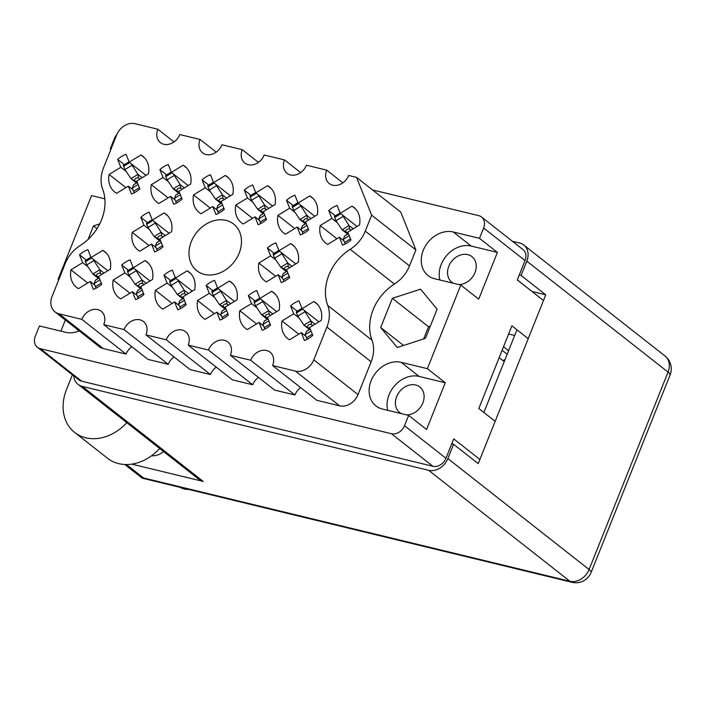 <?xml version="1.0" encoding="UTF-8"?>
<svg xmlns="http://www.w3.org/2000/svg" width="706" height="706" viewBox="0 0 706 706"><rect width="100%" height="100%" fill="white"/><g stroke="black" fill="none" stroke-linecap="round" stroke-linejoin="round"><path stroke-width="1.06" d="M191.308 241.602A29.74 23.845 -51.8 0 0 196.859 270.777A29.74 23.845 -51.8 0 0 239.149 253.189A29.74 23.845 -51.8 0 0 233.598 224.014A29.74 23.845 -51.8 0 0 191.308 241.602M406.55 414.899A16.264 13.043 -51.8 0 0 422.832 402.95A16.264 13.043 -51.8 0 0 419.796 386.985A16.264 13.043 -51.8 0 0 396.666 396.604A16.264 13.043 -51.8 0 0 399.702 412.569A16.264 13.043 -51.8 0 0 401.361 413.637M453.499 283.291A16.264 13.043 128.2 0 1 451.831 282.224A16.264 13.043 128.2 0 1 448.795 266.259A16.264 13.043 128.2 0 1 471.935 256.64A16.264 13.043 128.2 0 1 474.97 272.604A16.264 13.043 128.2 0 1 458.679 284.553M102.714 189.349A44.434 35.627 128.2 0 1 101.532 219.848A44.434 35.627 128.2 0 1 80.263 245.485A31.488 25.248 -51.8 0 0 65.19 263.647L52.067 296.441A15.744 12.62 -51.8 0 0 55.006 311.893A15.744 12.62 -51.8 0 0 59.013 313.817L81.808 319.341A13.643 10.943 128.2 0 1 101.214 311.267A13.643 10.943 128.2 0 1 103.756 324.654L124.018 329.561A13.643 10.943 128.2 0 1 143.424 321.495A13.643 10.943 128.2 0 1 145.974 334.882L166.237 339.789A13.643 10.943 128.2 0 1 185.634 331.723A13.643 10.943 128.2 0 1 188.184 345.11L208.446 350.017A13.643 10.943 128.2 0 1 227.853 341.951A13.643 10.943 128.2 0 1 230.394 355.339L250.656 360.245A13.643 10.943 128.2 0 1 270.063 352.179A13.643 10.943 128.2 0 1 272.613 365.567L295.408 371.091A15.744 12.62 -51.8 0 0 313.791 359.848L326.904 327.055A31.488 25.248 -51.8 0 0 327.743 305.442A44.434 35.627 128.2 0 1 350.194 249.306A31.488 25.248 -51.8 0 0 365.267 231.144L371.647 215.198L356.53 177.365L348.649 175.459A13.643 10.943 128.2 0 1 329.243 183.525A13.643 10.943 128.2 0 1 326.701 170.137L306.439 165.23A13.643 10.943 128.2 0 1 287.033 173.297A13.643 10.943 128.2 0 1 284.483 159.909L264.22 155.002A13.643 10.943 128.2 0 1 244.823 163.068A13.643 10.943 128.2 0 1 242.273 149.681L222.011 144.774A13.643 10.943 128.2 0 1 202.604 152.84A13.643 10.943 128.2 0 1 200.063 139.453L179.801 134.546A13.643 10.943 128.2 0 1 160.394 142.612A13.643 10.943 128.2 0 1 157.844 129.224L135.049 123.7A15.744 12.62 -51.8 0 0 116.666 134.943L103.553 167.737A31.488 25.248 -51.8 0 0 102.714 189.349M328.731 210.538A22.742 18.232 128.2 0 1 337.115 205.42L340.257 213.3L351.985 206.134A22.742 18.232 -51.8 0 1 353.882 207.396A22.742 18.232 -51.8 0 1 359.513 224.967L347.784 232.133L350.935 240.014A22.742 18.232 128.2 0 1 342.56 245.141L339.409 237.26L327.681 244.426A22.742 18.232 -51.8 0 1 325.784 243.164A22.742 18.232 -51.8 0 1 320.153 225.585L331.882 218.419L328.731 210.538L335.421 215.798M117.673 159.406A22.742 18.232 128.2 0 1 126.047 154.279L129.198 162.159L140.918 154.993A22.742 18.232 -51.8 0 1 142.815 156.255A22.742 18.232 -51.8 0 1 148.445 173.835L136.726 181.001L139.867 188.881A22.742 18.232 128.2 0 1 131.493 194L128.342 186.119L116.614 193.285A22.742 18.232 -51.8 0 1 114.725 192.023A22.742 18.232 -51.8 0 1 109.095 174.453L120.814 167.287L117.673 159.406L124.362 164.657M159.883 169.634A22.742 18.232 128.2 0 1 168.257 164.507L171.408 172.388L183.136 165.222A22.742 18.232 -51.8 0 1 185.034 166.484A22.742 18.232 -51.8 0 1 190.664 184.063L178.936 191.229L182.086 199.11A22.742 18.232 128.2 0 1 173.702 204.228L170.561 196.347L158.832 203.513A22.742 18.232 -51.8 0 1 156.935 202.251A22.742 18.232 -51.8 0 1 151.305 184.681L163.033 177.506L159.883 169.634L166.572 174.885M202.093 179.853A22.742 18.232 128.2 0 1 210.476 174.735L213.618 182.616L225.346 175.45A22.742 18.232 -51.8 0 1 227.244 176.712A22.742 18.232 -51.8 0 1 232.874 194.282L221.146 201.457L224.296 209.338A22.742 18.232 128.2 0 1 215.921 214.456L212.771 206.576L201.042 213.741A22.742 18.232 -51.8 0 1 199.145 212.48A22.742 18.232 -51.8 0 1 193.515 194.909L205.243 187.734L202.093 179.853L208.782 185.113M244.311 190.082A22.742 18.232 128.2 0 1 252.686 184.963L255.837 192.844L267.556 185.678A22.742 18.232 -51.8 0 1 269.454 186.94A22.742 18.232 -51.8 0 1 275.084 204.511L263.364 211.685L266.506 219.557A22.742 18.232 128.2 0 1 258.131 224.684L254.981 216.804L243.252 223.97A22.742 18.232 -51.8 0 1 241.364 222.708A22.742 18.232 -51.8 0 1 235.733 205.128L247.453 197.962L244.311 190.082L251.001 195.341M286.521 200.31A22.742 18.232 128.2 0 1 294.896 195.191L298.047 203.072L309.775 195.906A22.742 18.232 -51.8 0 1 311.673 197.168A22.742 18.232 -51.8 0 1 317.303 214.739L305.574 221.905L308.725 229.785A22.742 18.232 128.2 0 1 300.341 234.913L297.2 227.032L285.471 234.198A22.742 18.232 -51.8 0 1 283.574 232.936A22.742 18.232 -51.8 0 1 277.943 215.356L289.672 208.191L286.521 200.31L293.211 205.57M140.812 217.316A22.742 18.232 128.2 0 1 149.187 212.197L152.337 220.078L164.066 212.912A22.742 18.232 -51.8 0 1 165.954 214.174A22.742 18.232 -51.8 0 1 171.584 231.745L159.865 238.91L163.007 246.791A22.742 18.232 128.2 0 1 154.632 251.91L151.481 244.038L139.753 251.204A22.742 18.232 -51.8 0 1 137.864 249.942A22.742 18.232 -51.8 0 1 132.234 232.362L143.953 225.196L140.812 217.316L147.501 222.575M267.45 248A22.742 18.232 128.2 0 1 275.825 242.882L278.976 250.754L290.704 243.588A22.742 18.232 -51.8 0 1 292.593 244.858A22.742 18.232 -51.8 0 1 298.223 262.429L286.504 269.595L289.645 277.476A22.742 18.232 128.2 0 1 281.27 282.594L278.12 274.713L266.4 281.879A22.742 18.232 -51.8 0 1 264.503 280.617A22.742 18.232 -51.8 0 1 258.873 263.047L270.592 255.881L267.45 248L274.14 253.251M79.522 254.778A22.742 18.232 128.2 0 1 87.897 249.659L91.048 257.531L102.776 250.365A22.742 18.232 -51.8 0 1 104.673 251.636A22.742 18.232 -51.8 0 1 110.304 269.207L98.575 276.373L101.726 284.253A22.742 18.232 128.2 0 1 93.342 289.372L90.2 281.491L78.472 288.657A22.742 18.232 -51.8 0 1 76.575 287.395A22.742 18.232 -51.8 0 1 70.944 269.824L82.673 262.658L79.522 254.778L86.211 260.029M121.732 265.006A22.742 18.232 128.2 0 1 130.116 259.879L133.257 267.759L144.986 260.593A22.742 18.232 -51.8 0 1 146.883 261.855A22.742 18.232 -51.8 0 1 152.514 279.435L140.785 286.601L143.936 294.481A22.742 18.232 128.2 0 1 135.561 299.6L132.41 291.719L120.682 298.885A22.742 18.232 -51.8 0 1 118.784 297.623A22.742 18.232 -51.8 0 1 113.154 280.053L124.883 272.887L121.732 265.006L128.421 270.257M163.951 275.234A22.742 18.232 128.2 0 1 172.326 270.107L175.476 277.988L187.205 270.822A22.742 18.232 -51.8 0 1 189.093 272.084A22.742 18.232 -51.8 0 1 194.724 289.663L183.004 296.829L186.146 304.71A22.742 18.232 128.2 0 1 177.771 309.828L174.62 301.947L162.901 309.113A22.742 18.232 -51.8 0 1 161.003 307.851A22.742 18.232 -51.8 0 1 155.373 290.281L167.093 283.115L163.951 275.234L170.64 280.485M206.161 285.462A22.742 18.232 128.2 0 1 214.536 280.335L217.686 288.216L229.415 281.05A22.742 18.232 -51.8 0 1 231.312 282.312A22.742 18.232 -51.8 0 1 236.942 299.891L225.214 307.057L228.365 314.938A22.742 18.232 128.2 0 1 219.981 320.056L216.839 312.176L205.111 319.341A22.742 18.232 -51.8 0 1 203.213 318.079A22.742 18.232 -51.8 0 1 197.583 300.509L209.311 293.334L206.161 285.462L212.85 290.713M248.371 295.682A22.742 18.232 128.2 0 1 256.755 290.563L259.896 298.444L271.625 291.278A22.742 18.232 -51.8 0 1 273.522 292.54A22.742 18.232 -51.8 0 1 279.152 310.11L267.424 317.285L270.575 325.157A22.742 18.232 128.2 0 1 262.2 330.284L259.049 322.404L247.321 329.57A22.742 18.232 -51.8 0 1 245.423 328.308A22.742 18.232 -51.8 0 1 239.793 310.728L251.521 303.562L248.371 295.682L255.06 300.941M290.59 305.91A22.742 18.232 128.2 0 1 298.965 300.791L302.115 308.672L313.843 301.506A22.742 18.232 -51.8 0 1 315.732 302.768A22.742 18.232 -51.8 0 1 321.362 320.339L309.643 327.513L312.784 335.385A22.742 18.232 128.2 0 1 304.41 340.513L301.259 332.632L289.539 339.798A22.742 18.232 -51.8 0 1 287.642 338.536A22.742 18.232 -51.8 0 1 282.012 320.956L293.731 313.791L290.59 305.91L297.279 311.17M79.222 330.911A25.716 20.615 -51.8 0 1 65.605 332.288L39.43 325.951L35.3 336.285A11.199 8.975 -51.8 0 0 37.392 347.273A11.199 8.975 -51.8 0 0 40.233 348.64L391.451 433.731A11.199 8.975 -51.8 0 0 404.52 425.736L408.659 415.402L426.574 429.486L445.265 382.749L427.351 368.673L460.789 285.065L478.712 299.141L497.403 252.404L479.48 238.328L483.61 227.994A11.199 8.975 -51.8 0 0 481.527 217.016A11.199 8.975 -51.8 0 0 478.677 215.639L372.512 189.923M479.903 459.465L453.711 438.894L445.954 458.282A11.199 8.975 128.2 0 1 432.884 466.278L81.667 381.187A11.199 8.975 128.2 0 1 78.825 379.819L37.392 347.273M528.22 338.659L511.894 325.837L478.836 408.492L495.162 421.314M481.527 217.016L522.961 249.562A11.199 8.975 128.2 0 1 525.043 260.549L517.286 279.938L543.479 300.509M116.799 134.625A11.199 8.975 -51.8 0 0 114.39 138.544L110.26 148.878L110.895 149.372M104.85 198.827L91.568 195.606L58.121 279.214L58.757 279.717M65.358 320.021L60.901 331.149M508.638 333.982L514.692 335.447M479.48 238.328L453.305 231.992A25.716 20.615 -51.8 0 0 425.224 246.341A25.716 20.615 -51.8 0 0 428.074 275.578A25.716 20.615 -51.8 0 0 434.614 278.72L460.789 285.065M111.018 149.063L110.26 148.878M58.889 279.399L58.121 279.214M427.351 368.673L401.176 362.328A25.716 20.615 -51.8 0 0 373.095 376.686A25.716 20.615 -51.8 0 0 375.945 405.924A25.716 20.615 -51.8 0 0 382.484 409.065L408.659 415.402M380.684 327.513L397.222 347.529L425.427 338.359L437.102 309.175L420.564 289.16L392.351 298.329L380.684 327.513L403.541 345.472M99.714 223.899L93.483 225.92L88.082 239.44M272.613 365.567L316.835 400.311L339.63 405.835A15.744 12.62 -51.8 0 0 358.021 394.592L371.135 361.799A31.488 25.248 -51.8 0 0 371.974 340.186A44.434 35.627 128.2 0 1 394.425 284.05A31.488 25.248 -51.8 0 0 409.498 265.888L415.878 249.942L400.761 212.109L356.53 177.365M230.394 355.339L274.625 390.083L294.887 394.989A13.643 10.943 128.2 0 1 300.685 387.62M188.184 345.11L232.415 379.854L252.677 384.761A13.643 10.943 128.2 0 1 258.467 377.392M145.974 334.882L190.196 369.626L210.459 374.533A13.643 10.943 128.2 0 1 216.257 367.164M103.756 324.654L147.986 359.398L168.249 364.305A13.643 10.943 128.2 0 1 174.038 356.936M55.006 311.893L99.237 346.637A15.744 12.62 -51.8 0 0 103.244 348.561L126.039 354.085A13.643 10.943 128.2 0 1 131.828 346.708M294.887 394.989L250.656 360.245M252.677 384.761L208.446 350.017M210.459 374.533L166.237 339.789M168.249 364.305L124.018 329.561M126.039 354.085L81.808 319.341M174.003 141.924L157.844 129.224M216.221 152.143L200.063 139.453M258.431 162.371L242.273 149.681M300.641 172.599L284.483 159.909M342.86 182.828L326.701 170.137M415.878 249.942L371.647 215.198M97.004 228.682L93.483 225.92M430.298 326.172L428.524 326.746L423.653 338.933M428.524 326.746L392.351 298.329M445.265 382.749L419.099 376.413A25.716 20.615 -51.8 0 0 395.21 385.079A25.716 20.615 -51.8 0 0 387.726 410.336M497.403 252.404L471.229 246.067A25.716 20.615 -51.8 0 0 447.339 254.742A25.716 20.615 -51.8 0 0 439.864 279.991M293.731 313.791L299.115 318.018M298.788 334.141L282.012 320.956M301.259 332.632L305.857 336.241M317.409 304.312L313.843 301.506M302.115 308.672L318.891 321.857M251.521 303.562L256.905 307.79M256.578 323.913L239.793 310.728M259.049 322.404L263.647 326.013M275.199 294.084L271.625 291.278M259.896 298.444L276.681 311.628M209.311 293.334L214.695 297.57M214.359 313.685L197.583 300.509M216.839 312.176L221.437 315.785M232.989 283.856L229.415 281.05M217.686 288.216L234.471 301.4M167.093 283.115L172.476 287.342M172.149 303.456L155.373 290.281M174.62 301.947L179.218 305.557M190.77 273.628L187.205 270.822M175.476 277.988L192.253 291.172M124.883 272.887L130.266 277.114M129.939 293.228L113.154 280.053M132.41 291.719L137.008 295.329M148.56 263.4L144.986 260.593M133.257 267.759L150.043 280.944M82.673 262.658L88.056 266.886M87.721 283.009L70.944 269.824M90.2 281.491L94.798 285.109M106.35 253.172L102.776 250.365M91.048 257.531L107.833 270.716M270.592 255.881L275.975 260.108M275.649 276.231L258.873 263.047M278.12 274.713L282.718 278.332M294.27 246.394L290.704 243.588M278.976 250.754L295.752 263.938M143.953 225.196L149.337 229.424M149.01 245.547L132.234 232.362M151.481 244.038L156.079 247.647M167.631 215.718L164.066 212.912M152.337 220.078L169.113 233.254M289.672 208.191L295.055 212.418M294.72 228.541L277.943 215.356M297.2 227.032L301.797 230.641M313.349 198.713L309.775 195.906M298.047 203.072L314.823 216.257M247.453 197.962L252.836 202.19M252.51 218.313L235.733 205.128M254.981 216.804L259.579 220.413M271.13 188.484L267.556 185.678M255.837 192.844L272.613 206.028M205.243 187.734L210.626 191.97M210.3 208.085L193.515 194.909M212.771 206.576L217.369 210.185M228.92 178.256L225.346 175.45M213.618 182.616L230.403 195.8M163.033 177.506L168.416 181.742M168.081 197.856L151.305 184.681M170.561 196.347L175.159 199.957M186.711 168.028L183.136 165.222M171.408 172.388L188.184 185.572M120.814 167.287L126.197 171.514M125.871 187.628L109.095 174.453M128.342 186.119L132.94 189.729M144.492 157.8L140.918 154.993M129.198 162.159L145.974 175.344M331.882 218.419L337.265 222.646M336.938 238.769L320.153 225.585M339.409 237.26L344.007 240.87M355.559 208.941L351.985 206.134M340.257 213.3L357.042 226.476M315.053 324.204L310.94 320.974A7.695 1.933 -121.4 0 1 310.887 320.886L304.092 310.225M307.251 339.259A2.453 0.618 -121.4 0 1 306.492 337.821L305.204 334.609L306.448 331.379A7.695 1.933 -121.4 0 1 306.457 331.343L310.199 328.917L304.012 325.21A7.695 1.933 -121.4 0 1 303.951 325.131L297.808 316.103L296.529 312.89A2.453 0.618 -121.4 0 1 296.405 311.699L301.965 308.301M309.369 329.428L304.012 325.21M310.94 320.974L311.443 324.46C309.149 324.133 307.851 324.928 307.534 326.852M311.046 331.035L305.204 334.609M304.745 311.867L297.808 316.103M312.837 325.554L311.443 324.46M502.125 350.264L507.173 354.235M508.497 350.917A4.377 1.103 58.6 0 0 507.261 349.62L503.555 346.708M353.194 228.832L349.091 225.602A7.695 1.933 -121.4 0 1 349.029 225.514L342.242 214.853M499.177 357.633L503.051 360.678A4.377 1.103 58.6 0 0 503.969 360.995L504.631 360.598M345.393 243.888A2.453 0.618 -121.4 0 1 344.634 242.449L343.354 239.228L344.59 236.007A7.695 1.933 -121.4 0 1 344.607 235.972L348.349 233.545M347.52 234.048L342.154 229.838A7.695 1.933 -121.4 0 1 342.101 229.759L335.959 220.731L334.679 217.51A2.453 0.618 -121.4 0 1 334.547 216.327L340.115 212.93M349.091 225.602L349.594 229.088C347.299 228.753 345.993 229.556 345.684 231.48L342.154 229.838M349.196 235.663L343.354 239.228M342.895 216.486L335.959 220.731M348.332 233.554L345.684 231.48M350.979 230.182L349.594 229.088M272.843 313.976L268.73 310.746A7.695 1.933 -121.4 0 1 268.668 310.666L261.882 299.997M265.041 329.031A2.453 0.618 -121.4 0 1 264.273 327.593L262.994 324.381L264.238 321.151A7.695 1.933 -121.4 0 1 264.247 321.115L267.989 318.688M267.159 319.2L261.794 314.982A7.695 1.933 -121.4 0 1 261.741 314.902L255.598 305.875L254.319 302.662A2.453 0.618 -121.4 0 1 254.186 301.471L259.755 298.073M268.73 310.746L269.233 314.232C266.939 313.905 265.632 314.7 265.324 316.623L261.794 314.982M268.836 320.806L262.994 324.381M262.535 301.638L255.598 305.875M267.971 318.706L265.324 316.623M270.627 315.326L269.233 314.232M291.913 266.286L287.801 263.056A7.695 1.933 -121.4 0 1 287.748 262.976L280.953 252.316M284.112 281.341A2.453 0.618 -121.4 0 1 283.353 279.903L282.065 276.69L283.309 273.46A7.695 1.933 -121.4 0 1 283.318 273.434L287.06 271.007M286.23 271.51L280.864 267.3A7.695 1.933 -121.4 0 1 280.811 267.212L274.669 258.184L273.39 254.972A2.453 0.618 -121.4 0 1 273.266 253.789L278.826 250.383M287.801 263.056L288.304 266.55C286.009 266.215 284.712 267.009 284.394 268.942L280.864 267.3M287.907 273.116L282.065 276.69M281.606 253.948L274.669 258.184M287.042 271.016L284.394 268.942M289.698 267.645L288.304 266.55M310.984 218.604L306.872 215.374A7.695 1.933 -121.4 0 1 306.819 215.286L300.024 204.625M303.183 233.66A2.453 0.618 -121.4 0 1 302.424 232.221L301.135 229L302.38 225.779A7.695 1.933 -121.4 0 1 302.397 225.744L306.139 223.317M305.31 223.828L299.944 219.61A7.695 1.933 -121.4 0 1 299.882 219.531L293.749 210.503L292.46 207.29A2.453 0.618 -121.4 0 1 292.337 206.099L297.897 202.701M306.872 215.374L307.375 218.86C305.089 218.525 303.783 219.328 303.474 221.252L299.944 219.61M306.978 225.435L301.135 229M300.677 206.267L293.749 210.503M306.113 223.325L303.474 221.252M308.769 219.954L307.375 218.86M230.624 303.748L226.52 300.518A7.695 1.933 -121.4 0 1 226.458 300.438L219.663 289.769M222.822 318.803A2.453 0.618 -121.4 0 1 222.063 317.365L220.784 314.152L222.019 310.922A7.695 1.933 -121.4 0 1 222.037 310.896L225.779 308.46M224.949 308.972L219.584 304.754A7.695 1.933 -121.4 0 1 219.522 304.674L213.388 295.646L212.1 292.434A2.453 0.618 -121.4 0 1 211.976 291.243L217.536 287.845M226.52 300.518L227.023 304.012C224.729 303.677 223.423 304.471 223.114 306.395L219.584 304.754M226.626 310.578L220.784 314.152M220.316 291.41L213.388 295.646M225.752 308.478L223.114 306.395M228.409 305.098L227.023 304.012M268.774 208.376L264.662 205.146A7.695 1.933 -121.4 0 1 264.609 205.058L257.814 194.397M260.973 223.431A2.453 0.618 -121.4 0 1 260.214 221.993L258.925 218.781L260.17 215.551A7.695 1.933 -121.4 0 1 260.179 215.515L263.92 213.088M263.091 213.6L257.725 209.382A7.695 1.933 -121.4 0 1 257.672 209.303L251.53 200.275L250.251 197.062A2.453 0.618 -121.4 0 1 250.127 195.871L255.687 192.473M264.662 205.146L265.165 208.632C262.87 208.305 261.573 209.1 261.255 211.023L257.725 209.382M264.768 215.206L258.925 218.781M258.467 196.039L251.53 200.275M263.903 213.106L261.255 211.023M266.559 209.726L265.165 208.632M188.414 293.519L184.301 290.29A7.695 1.933 -121.4 0 1 184.248 290.21L177.453 279.541M180.612 308.575A2.453 0.618 -121.4 0 1 179.853 307.136L178.565 303.924L179.809 300.694A7.695 1.933 -121.4 0 1 179.818 300.668L183.56 298.232L177.374 294.526A7.695 1.933 -121.4 0 1 177.312 294.446L171.17 285.418L169.89 282.206A2.453 0.618 -121.4 0 1 169.767 281.023L175.326 277.617M182.73 298.744L177.374 294.526M184.301 290.29L184.804 293.784C182.51 293.449 181.213 294.243 180.895 296.167M184.407 300.35L178.565 303.924M178.106 281.182L171.17 285.418M186.199 294.87L184.804 293.784M226.555 198.148L222.452 194.918A7.695 1.933 -121.4 0 1 222.39 194.838L215.604 184.169M218.754 213.203A2.453 0.618 -121.4 0 1 217.995 211.765L216.716 208.552L217.951 205.322A7.695 1.933 -121.4 0 1 217.969 205.287L221.71 202.86M220.881 203.372L215.515 199.154A7.695 1.933 -121.4 0 1 215.462 199.074L209.32 190.046L208.032 186.834A2.453 0.618 -121.4 0 1 207.908 185.643L213.477 182.245M222.452 194.918L222.955 198.404C220.66 198.077 219.354 198.871 219.045 200.795L215.515 199.154M222.558 204.978L216.716 208.552M216.257 185.81L209.32 190.046M221.693 202.878L219.045 200.795M224.34 199.498L222.955 198.404M146.204 283.291L142.091 280.061A7.695 1.933 -121.4 0 1 142.03 279.982L135.243 269.313M138.402 298.347A2.453 0.618 -121.4 0 1 137.635 296.908L136.355 293.696L137.599 290.466A7.695 1.933 -121.4 0 1 137.608 290.44L141.35 288.004L135.155 284.306A7.695 1.933 -121.4 0 1 135.102 284.218L128.96 275.19L127.68 271.978A2.453 0.618 -121.4 0 1 127.548 270.795L133.116 267.389M140.52 288.516L135.155 284.306M142.091 280.061L142.594 283.556C140.3 283.221 138.994 284.015 138.685 285.939M142.197 290.122L136.355 293.696M135.896 270.954L128.96 275.19M143.989 284.65L142.594 283.556M165.275 235.61L161.162 232.38A7.695 1.933 -121.4 0 1 161.109 232.292L154.314 221.631M157.473 250.665A2.453 0.618 -121.4 0 1 156.714 249.227L155.426 246.006L156.67 242.785A7.695 1.933 -121.4 0 1 156.679 242.749L160.421 240.322M159.591 240.825L154.226 236.616A7.695 1.933 -121.4 0 1 154.173 236.528L148.031 227.508L146.751 224.287A2.453 0.618 -121.4 0 1 146.627 223.105L152.187 219.707M161.162 232.38L161.665 235.866C159.371 235.53 158.073 236.333 157.756 238.257L154.226 236.616M161.268 242.44L155.426 246.006M154.967 223.264L148.031 227.508M160.403 240.331L157.756 238.257M163.06 236.96L161.665 235.866M184.345 187.92L180.233 184.69A7.695 1.933 -121.4 0 1 180.18 184.61L173.385 173.941M176.544 202.975A2.453 0.618 -121.4 0 1 175.785 201.537L174.497 198.324L175.741 195.094A7.695 1.933 -121.4 0 1 175.75 195.068L179.5 192.632M178.662 193.144L173.305 188.926A7.695 1.933 -121.4 0 1 173.244 188.846L167.11 179.818L165.822 176.606A2.453 0.618 -121.4 0 1 165.698 175.423L171.258 172.017M180.233 184.69L180.736 188.184C178.45 187.849 177.144 188.643 176.835 190.567L173.305 188.926M180.339 194.75L174.497 198.324M174.038 175.582L167.11 179.818M179.474 192.65L176.835 190.567M182.13 189.27L180.736 188.184M103.985 273.063L99.881 269.833A7.695 1.933 -121.4 0 1 99.82 269.754L93.024 259.093M96.184 288.119A2.453 0.618 -121.4 0 1 95.425 286.68L94.145 283.468L95.381 280.238A7.695 1.933 -121.4 0 1 95.398 280.211L99.14 277.785M98.311 278.288L92.945 274.078A7.695 1.933 -121.4 0 1 92.883 273.99L86.75 264.962L85.461 261.75A2.453 0.618 -121.4 0 1 85.338 260.567L90.897 257.16M99.881 269.833L100.384 273.328C98.09 272.993 96.784 273.787 96.475 275.711L92.945 274.078M99.987 279.894L94.145 283.468M93.677 260.726L86.75 264.962M99.114 277.793L96.475 275.711M101.77 274.422L100.384 273.328M142.135 177.691L138.023 174.461A7.695 1.933 -121.4 0 1 137.97 174.382L131.175 163.713M134.334 192.747A2.453 0.618 -121.4 0 1 133.575 191.308L132.287 188.096L133.531 184.866A7.695 1.933 -121.4 0 1 133.54 184.84L137.282 182.404L131.087 178.697A7.695 1.933 -121.4 0 1 131.034 178.618L124.891 169.59L123.612 166.378A2.453 0.618 -121.4 0 1 123.479 165.195L129.048 161.789M136.452 182.916L131.087 178.697M138.023 174.461L138.526 177.956C136.232 177.621 134.934 178.415 134.617 180.339M138.129 184.522L132.287 188.096M131.828 165.354L124.891 169.59M139.92 179.042L138.526 177.956M188.617 489.417A21.868 17.535 128.2 0 1 184.16 488.976A21.868 17.535 128.2 0 1 180.171 487.369M163.536 451.531A16.264 13.043 128.2 0 1 151.605 455.741M131.801 464.133L203.231 481.439A16.441 13.185 128.2 0 1 199.048 479.427L78.039 384.364A16.441 13.185 -51.8 0 0 82.214 386.376L203.231 481.439M126.445 464.539L143.53 477.962L569.883 581.259L428.648 470.311L82.214 386.376M428.648 470.311A16.441 13.185 -51.8 0 0 447.851 458.573L589.086 569.521L668.044 372.097L526.808 261.149L521.09 275.455L519.263 275.013M451.743 443.818L453.57 444.268L447.851 458.573M73.724 375.813A16.441 13.185 -51.8 0 0 78.039 384.364M526.808 261.149A16.441 13.185 -51.8 0 0 523.746 245.017A16.441 13.185 -51.8 0 0 519.563 243.005L512.397 241.267M453.57 444.268L478.236 463.639L545.756 294.826L521.09 275.455M483.884 412.463L516.942 329.808M532.2 291.657L517.33 279.841M532.245 291.552L545.756 294.826M143.53 477.962L142.003 478.033L124.777 464.504M72.409 374.78L66.505 389.544A43.728 35.062 -51.8 0 0 74.668 432.451A43.728 35.062 -51.8 0 0 126.78 422.656M74.668 432.451L107.55 458.282A43.728 35.062 -51.8 0 0 159.662 448.486M404.52 425.736L445.954 458.282M483.61 227.994L525.043 260.549M40.233 348.64L81.667 381.187M391.451 433.731L432.884 466.278M451.946 443.315L452.97 444.118M339.63 405.835L295.408 371.091M358.021 394.592L313.791 359.848M103.244 348.561L59.013 313.817M409.498 265.888L365.267 231.144M394.425 284.05L350.194 249.306M371.974 340.186L327.743 305.442M371.135 361.799L326.904 327.055M419.099 376.413L401.176 362.328M471.229 246.067L453.305 231.992M310.887 320.886L303.951 325.131M310.252 329.049L306.448 331.379M312.334 334.247L306.492 337.821M302.689 309.122L296.529 312.89M349.029 225.514L342.101 229.759M348.402 233.677L344.59 236.007M350.476 238.875L344.634 242.449M340.83 213.75L334.679 217.51M505.099 359.433L503.051 360.678M268.668 310.666L261.741 314.902M268.042 318.821L264.238 321.151M270.116 324.019L264.273 327.593M260.479 298.894L254.319 302.662M287.748 262.976L280.811 267.212M287.113 271.13L283.309 273.46M289.195 276.337L283.353 279.903M279.55 251.212L273.39 254.972M306.819 215.286L299.882 219.531M306.192 223.449L302.38 225.779M308.266 228.647L302.424 232.221M298.62 203.522L292.46 207.29M226.458 300.438L219.522 304.674M225.832 308.593L222.019 310.922M227.906 313.791L222.063 317.365M218.26 288.666L212.1 292.434M264.609 205.058L257.672 209.303M263.973 213.221L260.17 215.551M266.056 218.419L260.214 221.993M256.41 193.294L250.251 197.062M184.248 290.21L177.312 294.446M183.613 298.364L179.809 300.694M185.696 303.562L179.853 307.136M176.05 278.438L169.89 282.206M222.39 194.838L215.462 199.074M221.763 202.993L217.951 205.322M223.837 208.191L217.995 211.765M214.192 183.066L208.032 186.834M142.03 279.982L135.102 284.218M141.403 288.136L137.599 290.466M143.477 293.334L137.635 296.908M133.84 268.209L127.68 271.978M161.109 232.292L154.173 236.528M160.474 240.455L156.67 242.785M162.556 245.653L156.714 249.227M152.911 220.528L146.751 224.287M180.18 184.61L173.244 188.846M179.553 192.764L175.741 195.094M181.627 197.962L175.785 201.537M171.982 172.838L165.822 176.606M99.82 269.754L92.883 273.99M99.193 277.908L95.381 280.238M101.267 283.115L95.425 286.68M91.621 257.99L85.461 261.75M137.97 174.382L131.034 178.618M137.335 182.536L133.531 184.866M139.417 187.734L133.575 191.308M129.772 162.609L123.612 166.378M571.984 582.3A16.441 16.441 0 0 0 591.125 572.425A16.441 3.38 21.8 0 0 589.086 569.521A16.441 13.185 128.2 0 1 569.883 581.259A16.441 9.231 103.6 0 0 571.984 582.3L142.347 478.209M670.082 375.001A16.441 16.441 0 0 0 664.973 355.965A16.441 13.185 -51.8 0 1 668.044 372.097A16.441 3.38 21.8 0 1 670.082 375.001L591.125 572.425M152.037 455.423L152.522 455.802M664.973 355.965L523.746 245.017"/></g></svg>

